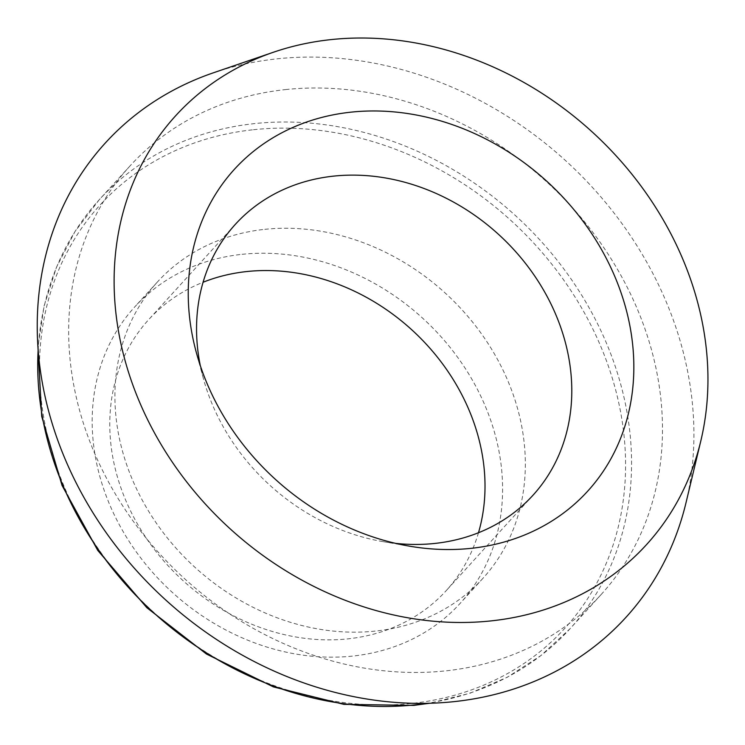 <?xml version="1.0" encoding="UTF-8"?>
<svg xmlns="http://www.w3.org/2000/svg" width="745" height="745" viewBox="0 0 745 745"><rect width="100%" height="100%" fill="white"/><g stroke="black" fill="none" stroke-linecap="round" stroke-linejoin="round"><path stroke-width="0.56" stroke-dasharray="3.73 2.79" d="M264.792 229.339A220.101 185.645 -137.7 0 1 490.108 346.742A220.101 185.645 -137.7 0 1 482.946 578.306A220.101 185.645 -137.7 0 1 375.452 631.08A220.101 185.645 -137.7 0 1 150.136 513.678A220.101 185.645 -137.7 0 1 157.297 282.122A220.101 185.645 -137.7 0 1 264.792 229.339M285.521 89.586A318.46 268.61 -137.7 0 1 611.524 259.465A318.46 268.61 -137.7 0 1 601.168 594.501A318.46 268.61 -137.7 0 1 445.631 670.872A318.46 268.61 -137.7 0 1 119.628 500.994A318.46 268.61 -137.7 0 1 129.993 165.958A318.46 268.61 -137.7 0 1 285.521 89.586M213.331 72.824A352.152 297.031 -137.7 0 1 277.047 58.836A352.152 297.031 -137.7 0 1 686.005 502.735M395.772 543.394A201.234 169.73 -137.7 0 1 383.023 541.634A201.234 169.73 -137.7 0 1 203.255 378.125A201.234 169.73 -137.7 0 1 200.293 365.599M478.486 532.74A201.234 169.73 -137.7 0 1 446.255 590.599A201.234 169.73 -137.7 0 1 347.98 638.856A201.234 169.73 -137.7 0 1 141.978 531.511A201.234 169.73 -137.7 0 1 148.525 319.801A201.234 169.73 -137.7 0 1 203.078 282.253M242.06 254.324A220.101 185.645 -137.7 0 1 467.376 371.736A220.101 185.645 -137.7 0 1 460.214 603.292A220.101 185.645 -137.7 0 1 352.72 656.075A220.101 185.645 -137.7 0 1 127.404 538.663A220.101 185.645 -137.7 0 1 134.566 307.108A220.101 185.645 -137.7 0 1 242.06 254.324M253.496 129.714A314.315 265.118 -137.7 0 1 614.727 386.543A314.315 265.118 -137.7 0 1 411.529 703.448A314.315 265.118 -137.7 0 1 50.297 446.618A314.315 265.118 -137.7 0 1 253.496 129.714M38.144 349.908A318.46 268.61 -137.7 0 1 99.066 199.958A318.46 268.61 -137.7 0 1 254.594 123.596A318.46 268.61 -137.7 0 1 580.597 293.465A318.46 268.61 -137.7 0 1 570.242 628.51A318.46 268.61 -137.7 0 1 426.727 703.327M601.168 594.501L570.242 628.51L540.991 655.516L507.271 677.27L469.825 693.306L429.465 703.271M383.023 541.634L409.666 546.197M203.255 378.125L196.196 352.031M235.308 224.385L148.525 319.801M482.946 578.306L460.214 603.292M157.297 282.122L134.566 307.108M533.038 495.183L446.255 590.599M129.993 165.958L99.066 199.958L74.938 231.63L56.471 267.259L44.057 306.055L37.948 347.179"/><path stroke-width="1.12" d="M330.976 39.606A318.46 268.61 -137.7 0 1 700.794 441.031A318.46 268.61 -137.7 0 1 491.095 620.892A318.46 268.61 -137.7 0 1 135.022 390.855A318.46 268.61 -137.7 0 1 273.359 52.262A318.46 268.61 -137.7 0 1 330.976 39.606M700.794 441.031L686.005 502.735A352.152 297.031 -137.7 0 1 454.105 701.632A352.152 297.031 -137.7 0 1 60.354 447.251A352.152 297.031 -137.7 0 1 213.331 72.824L273.359 52.262M471.11 548.339A238.959 201.56 -137.7 0 1 409.666 546.197A238.959 201.56 -137.7 0 1 196.196 352.031A238.959 201.56 -137.7 0 1 350.96 112.16A238.959 201.56 -137.7 0 1 625.595 307.415A238.959 201.56 -137.7 0 1 471.11 548.339M200.293 365.599A201.234 169.73 -137.7 0 1 235.308 224.385A201.234 169.73 -137.7 0 1 333.583 176.127A201.234 169.73 -137.7 0 1 539.585 283.472A201.234 169.73 -137.7 0 1 533.038 495.183A201.234 169.73 -137.7 0 1 434.763 543.44A201.234 169.73 -137.7 0 1 395.772 543.394M203.078 282.253A201.234 169.73 -137.7 0 1 246.8 271.543A201.234 169.73 -137.7 0 1 429.511 347.775A201.234 169.73 -137.7 0 1 478.486 532.74M426.727 703.327A318.46 268.61 -137.7 0 1 414.704 704.872A318.46 268.61 -137.7 0 1 38.144 349.908M429.465 703.271L413.792 705.394L343.855 704.351L273.452 686.909L206.533 654.073L146.849 607.706L97.763 550.415L62.04 485.433L41.711 416.39L37.948 347.179"/></g></svg>
